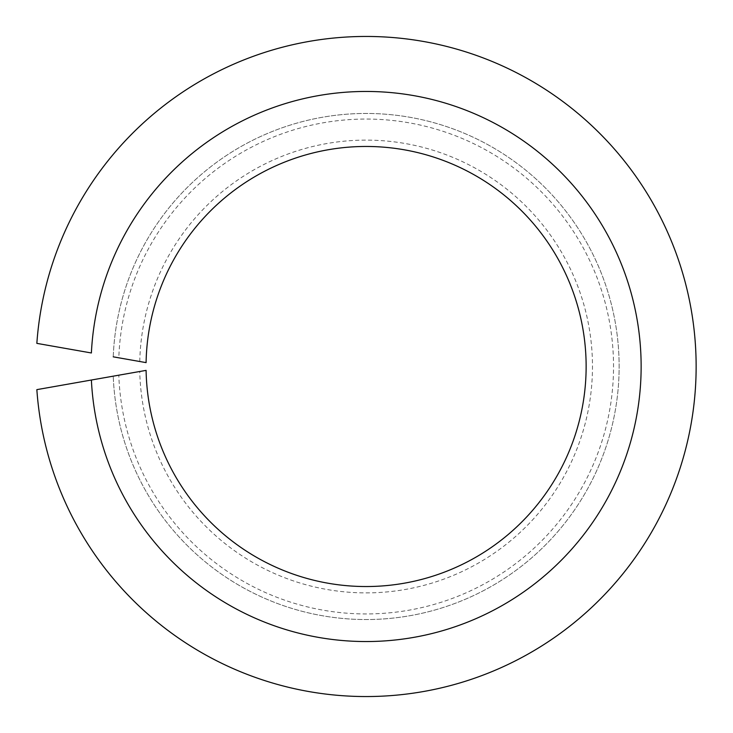 <?xml version="1.0" encoding="UTF-8"?>
<svg xmlns="http://www.w3.org/2000/svg" width="733" height="733" viewBox="0 0 733 733"><rect width="100%" height="100%" fill="white"/><g stroke="black" fill="none" stroke-linecap="round" stroke-linejoin="round"><path stroke-width="0.55" stroke-dasharray="3.67 2.75" d="M36.852 343.365L91.387 352.976A275.04 275.04 0 0 1 507.502 130.593A275.04 275.04 0 0 1 507.502 602.407A275.04 275.04 0 0 1 91.387 380.024L36.852 389.635A330.052 330.052 0 0 0 537.756 648.393A330.052 330.052 0 0 0 537.756 84.607A330.052 330.052 0 0 0 36.852 343.365M113.239 356.834A253.041 253.041 0 0 1 495.398 148.991A253.041 253.041 0 0 1 495.398 584.009A253.041 253.041 0 0 1 113.239 376.166A253.041 253.041 0 0 0 495.398 584.009A253.041 253.041 0 0 0 495.398 148.991A253.041 253.041 0 0 0 113.239 356.834L118.81 357.814A247.433 247.433 0 0 1 492.31 153.673A247.433 247.433 0 0 1 492.31 579.327A247.433 247.433 0 0 1 118.81 375.186L146.096 370.376A220.037 220.037 0 0 0 477.229 556.411A220.037 220.037 0 0 0 477.229 176.589A220.037 220.037 0 0 0 146.096 362.624L118.81 357.814M139.765 361.506A226.387 226.387 0 0 1 480.729 171.284A226.387 226.387 0 0 1 480.729 561.716A226.387 226.387 0 0 1 139.765 371.494M113.239 376.166L118.81 375.186"/><path stroke-width="1.1" d="M113.239 376.166L91.387 380.024A275.04 275.04 0 0 0 507.502 602.407A275.04 275.04 0 0 0 507.502 130.593A275.04 275.04 0 0 0 91.387 352.976L36.852 343.365A330.052 330.052 0 0 1 537.756 84.607A330.052 330.052 0 0 1 537.756 648.393A330.052 330.052 0 0 1 36.852 389.635L146.096 370.376A220.037 220.037 0 0 0 477.229 556.411A220.037 220.037 0 0 0 477.229 176.589A220.037 220.037 0 0 0 146.096 362.624L113.239 356.834"/></g></svg>
